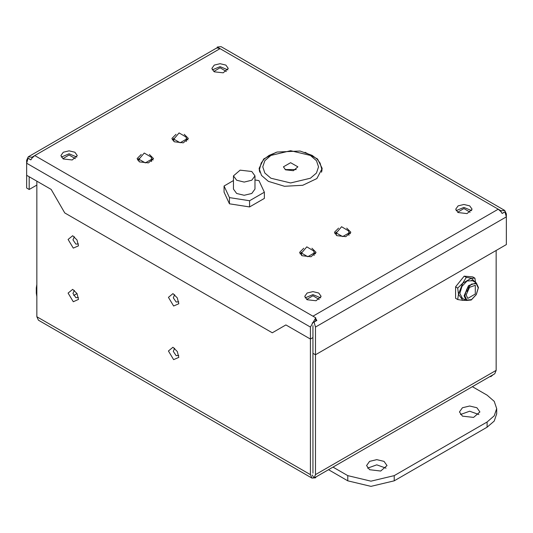 <?xml version="1.0" encoding="UTF-8"?>
<svg xmlns="http://www.w3.org/2000/svg" width="533" height="533" viewBox="0 0 533 533"><rect width="100%" height="100%" fill="white"/><g stroke="black" fill="none" stroke-linecap="round" stroke-linejoin="round"><path stroke-width="0.8" d="M36.864 291.424L36.304 287.933L36.864 284.442M36.304 287.933L36.304 293.137L36.864 296.628M367.59 468.154L376.791 464.843L385.992 468.154M369.542 469.733L380.709 471.019L387.031 465.556L384.033 461.371L376.791 459.639L369.542 461.371L366.544 465.556L369.542 469.733M460.465 414.534L469.666 411.216L478.867 414.534M462.417 416.113L473.584 417.399L479.907 411.936L476.908 407.752L469.666 406.019L462.417 407.752L459.419 411.936L462.417 416.113M328.521 469.7L347.763 480.806L370.981 486.363L394.2 480.806L487.075 427.186L494.198 421.037L496.696 413.781L496.696 408.584L494.198 415.833L487.075 421.989L394.2 475.609L370.981 481.159L347.763 475.609L333.025 467.101M472.338 386.665L487.075 395.173L494.198 401.329L496.696 408.584M306.702 299.459L312.938 295.722L319.174 299.459M457.674 212.301L463.903 208.563L470.139 212.301M62.861 158.681L69.097 154.943L75.326 158.681M213.826 71.515L220.062 67.784L226.298 71.515M74.32 290.365L72.981 293.49L75.873 297.7L78.444 297.507M73.321 301.738L68.104 293.07L72.675 289.352L77.012 293.576L78.504 299.446L73.321 301.738M174.631 294.656L173.285 297.78L176.176 301.991L178.755 301.798M173.625 306.029L168.408 297.361L172.978 293.636L177.316 297.867L178.808 303.73L173.625 306.029M174.631 348.276L173.285 351.4L176.176 355.611L178.755 355.418M173.625 359.648L168.408 350.98L172.978 347.263L177.316 351.487L178.808 357.357L173.625 359.648M74.32 236.745L72.981 239.87L75.873 244.081L78.444 243.887M73.321 248.118L68.104 239.45L72.675 235.726L77.012 239.957L78.504 245.82L73.321 248.118M312.205 474.943L314.09 478.028L494.731 373.733L496.136 370.375L496.136 250.477M315.723 477.082L315.723 477.755L311.945 478.128L310.386 474.67L310.386 339.075L312.938 337.602L312.938 325.576L312.938 473.197L312.938 353.299L315.489 354.771L315.489 474.67L314.09 478.028M36.864 181.16L36.864 316.755L38.429 320.213L311.945 478.128M493.218 374.606L490.793 376.678L490.22 376.345M490.793 376.012L490.793 376.678M153.098 160.02L151.552 158.421M139.046 158.421L137.494 160.02M149.373 154.43L153.504 158.548L148.441 162.925L139.493 161.899L137.088 158.548L141.225 154.43M315.629 253.855L314.084 252.256M301.578 252.256L300.026 253.855M311.905 248.265L316.036 252.382L310.972 256.759L302.024 255.733L299.619 252.382L303.757 248.265M350.461 233.747L348.908 232.148M336.41 232.148L334.857 233.747M346.73 228.157L350.867 232.275L345.797 236.652L336.856 235.626L334.451 232.275L338.582 228.157M187.929 139.912L186.377 138.314M173.878 138.314L172.326 139.912M184.198 134.323L188.336 138.433L183.265 142.817L174.324 141.785L171.919 138.433L176.05 134.323M322.065 169.94L321.812 168.681M259.484 168.681L259.231 169.94M305.103 152.291L317.568 158.994L322.172 168.461L316.855 178.575L302.711 185.277L284.495 186.317L268.359 181.333L261.523 175.43L259.125 168.461L263.728 158.994L276.187 152.291M212.261 69.91L220.062 66.645L227.864 69.91M214.259 71.788L211.854 68.437L214.259 65.086L220.062 63.694L225.865 65.086L228.271 68.437L223.207 72.814L214.259 71.788M61.295 157.068L69.097 153.804L76.899 157.068M63.287 158.947L60.882 155.596L63.287 152.245L69.097 150.859L74.9 152.245L77.305 155.596L72.235 159.973L63.287 158.947M305.136 297.854L312.938 294.589L320.739 297.854M307.135 299.726L304.729 296.375L307.135 293.023L312.938 291.638L318.741 293.023L321.146 296.375L316.082 300.759L307.135 299.726M456.101 210.688L463.903 207.424L471.705 210.688M458.1 212.567L455.695 209.216L458.1 205.865L463.903 204.479L469.713 205.865L472.118 209.216L467.048 213.593L458.1 212.567M29.935 159.167L28.056 158.261L26.65 163.238L26.65 188.009L29.202 189.481L29.202 176.736M36.864 185.058L29.202 189.481M26.65 175.264L51.135 189.402L64.726 212.94L272.303 332.785L285.895 324.937L310.386 339.075L310.386 327.049L26.65 163.238L26.65 160.286L28.216 156.829L31.993 157.202L34.778 155.596L31.993 158.108L30.841 159.867L28.056 158.261M315.489 354.771L506.35 244.58L506.35 216.858L504.944 211.881L502.159 213.486L501.007 211.728L501.007 210.821L504.784 210.448L506.35 213.906L506.35 216.858L315.489 327.049L315.489 354.771M503.065 212.787L504.944 211.881M312.205 322.978L314.09 322.072L315.489 327.049M314.963 321.312L316.875 320.46L314.09 322.072M314.417 321.885L315.723 320.746L315.723 317.801L34.778 155.596L220.062 48.623L217.277 47.917L216.125 48.35M310.386 327.049L315.723 317.801M315.723 318.707L316.875 320.46M31.993 158.108L31.993 157.202M504.784 210.448L221.055 46.638L217.277 47.011L501.007 210.821M501.007 211.728L498.222 209.216L312.938 316.189M216.451 48.157L217.277 47.684M217.277 47.917L217.277 47.011M462.391 298.3L459.859 293.43L461.964 286.341L467.055 280.964L472.538 280.724M475.469 282.417L471.352 278.206L474.883 278.146L475.569 282.477M465.922 300.339L462.764 300.346L465.322 299.992M462.764 300.346L457.7 299.519L458.467 294.236L462.764 300.346M458.467 294.236L457.7 288.067L462.764 283.163L458.467 294.236M462.764 283.163L466.288 277.38L471.352 278.206L462.764 283.163M457.7 288.067L455.588 286.847L455.588 298.3L457.7 299.519M455.588 286.847L464.176 276.161L466.288 277.38M464.176 276.161L472.771 276.927L474.883 278.146M466.182 294.942L469.48 287.34L475.303 285.315L475.303 294.036L467.747 298.4L466.182 294.942M468.793 288.14L466.935 291.351M464.083 295.842L466.182 300.485L471.259 299.986L476.329 294.629L478.427 287.56L476.329 282.916L468.507 285.635L464.083 295.842M478.234 287.98L476.269 294.596L471.525 299.606L466.781 300.072L464.816 295.728L466.781 289.119L471.525 284.109L476.269 283.636L478.234 287.98M138.993 161.579L138.993 159.24L145.296 162.878L151.605 159.24L151.599 161.579M301.525 255.42L301.525 253.082L307.827 256.719L314.137 253.075L314.13 255.42M336.356 235.313L336.356 232.968L342.659 236.612L348.962 232.968L348.962 235.313M173.825 141.472L173.825 139.133L180.127 142.771L186.43 139.133L186.43 141.472M251.803 171.479L254.947 175.863L251.803 180.247L244.207 182.059L236.619 180.247L233.474 175.863L240.103 170.134L251.803 171.479M254.947 175.863L254.947 189.108L251.803 193.492L244.207 195.305L236.619 193.492L233.474 189.108L233.474 175.863M249.611 200.734L249.611 206.904L264.355 198.389L264.355 192.226L249.611 200.734L229.463 197.623L224.067 185.99L233.474 180.56M249.611 206.904L229.463 203.786L229.463 197.623M229.463 203.786L224.067 192.16L224.067 185.99M254.947 179.974L258.958 180.594L264.355 192.226M285.541 169.807L283.423 166.856L290.645 162.685L297.874 166.856L293.41 170.707L285.541 169.807M296.181 169.534L285.115 169.534M394.2 480.806L394.2 475.609M347.763 480.806L347.763 475.609M487.075 421.989L487.075 427.186M496.136 370.375L315.489 474.67M310.386 474.67L36.864 316.755M77.012 293.576L73.747 295.462M270.911 178.249L264.861 173.025L262.736 166.856L264.861 160.686L270.911 155.463L290.645 150.739L310.386 155.463L316.435 160.686L318.561 166.856L316.435 173.025L310.386 178.249L290.645 182.972L270.911 178.249M321.499 172.199L321.839 169.534L320.093 163.011L317.222 159.234L312.125 155.356L300.046 151.012L277.08 152.018L269.032 155.436L264.121 159.194L261.21 162.998L259.451 169.534L259.798 172.199M216.285 48.25L28.216 156.829M476.329 282.916L471.718 280.251M466.182 300.485L461.578 297.827M151.605 159.24L151.252 157.175L144.25 153.024L138.993 159.24M314.137 253.082L313.784 251.016L306.781 246.859L301.525 253.075M348.962 232.974L348.615 230.909L341.613 226.752L336.356 232.968M186.43 139.133L186.084 137.068L179.081 132.917L173.825 139.133M259.451 169.534L259.451 171.086M321.839 169.534L321.839 171.086"/></g></svg>
